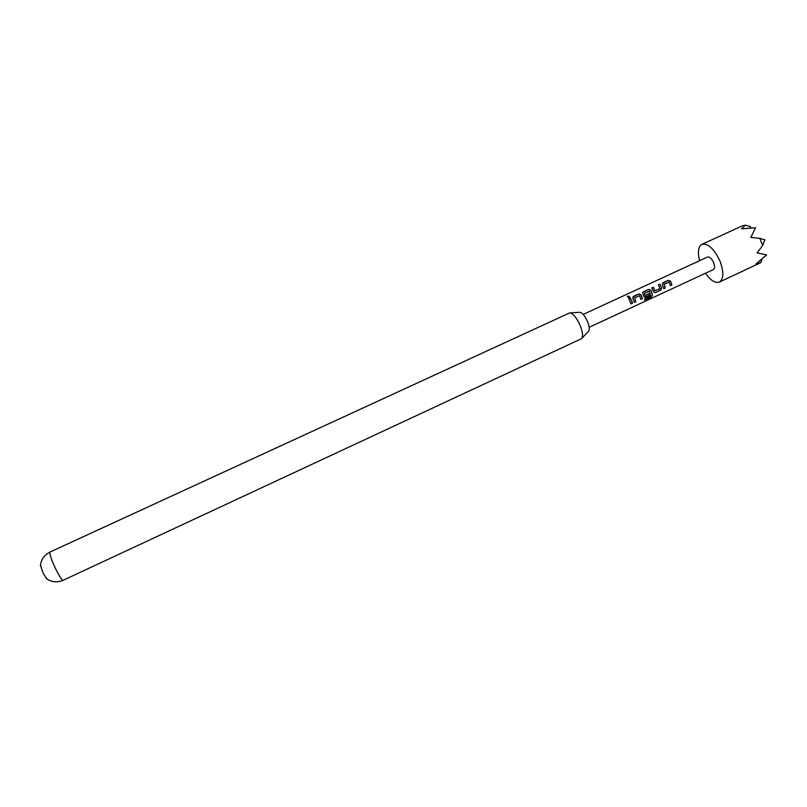 <?xml version="1.0" encoding="UTF-8"?>
<svg xmlns="http://www.w3.org/2000/svg" width="807" height="807" viewBox="0 0 807 807"><rect width="100%" height="100%" fill="white"/><g stroke="black" fill="none" stroke-linecap="round" stroke-linejoin="round"><path stroke-width="1.21" d="M627.866 296.078L629.521 296.552L629.026 297.45L627.382 296.915L627.866 296.078M627.372 296.885L627.876 296.29L629.51 296.855M664.111 284.256L665.321 288.008L663.818 288.704L662.446 284.891L662.991 282.743L668.257 280.311L670.526 281.149L671.878 284.962L670.375 285.658L669.124 282.067L664.111 284.256L665.17 287.917L663.788 288.563M662.315 283.479L668.196 280.443L670.425 281.219L671.878 284.962M651.824 288.018L653.226 287.363L655.012 290.762L660.035 288.563L658.371 284.881L659.884 284.185L661.679 287.928L660.701 290.147L655.415 292.598L654.174 292.507L651.774 287.938L653.287 287.231L655.012 290.762M658.421 284.962L659.823 284.316L661.679 287.928M644.289 293.435L645.005 295.402L649.453 293.466L649.928 295.14L645.58 297.158L643.724 296.25L642.604 292.719L643.34 291.841L648.646 289.38L650.916 290.227L651.441 291.357L652.49 295.342L651.088 297.158L644.743 300.103L644.712 298.852L650.704 296.068L649.353 291.226L644.289 293.435L645.005 295.402M642.654 292.598L648.586 289.511L650.825 290.298L652.49 295.342M649.342 293.516L649.776 295.059L644.4 297.127M634.574 297.934L635.805 301.687L634.292 302.393L632.89 298.57L633.455 296.411L638.781 293.94L641.061 294.797L642.443 298.61L640.929 299.316L639.648 295.715L634.574 297.934L635.664 301.606L634.252 302.262M632.759 297.178L638.73 294.071L640.97 294.858L642.443 298.61M628.835 298.651L630.257 297.995L632.557 303.2L631.034 303.906L628.784 298.57L630.307 297.864L632.557 303.2M40.431 565.021L43.084 573.182L47.099 579.133M699.619 260.681C697.44 252.107 698.196 246.67 701.898 244.38C708.072 243.179 714.094 248.738 719.975 261.065C723.95 271.979 723.748 278.99 719.36 282.077C715.214 283.408 710.574 280.473 705.449 273.27M719.36 282.077L760.749 262.658L755.927 263.95L766.65 254.941L757.117 252.853L762.665 245.439L759.77 238.368L750.803 237.379L755.564 227.735L741.572 228.825L745.426 225.163L742.359 225.819L701.898 244.38M583.209 314.417L707.578 257.009C709.646 256.616 711.653 258.462 713.6 262.557C714.931 266.199 714.861 268.529 713.398 269.568L589.171 327.289M570.125 312.904L579.567 312.299C582.039 312.41 584.651 315.426 587.435 321.368C589.473 326.542 589.806 329.902 588.434 331.435L581.857 338.254M581.171 338.839L581.454 338.668C583.259 336.65 582.785 332.151 580.031 325.181C576.289 317.161 572.788 313.086 569.54 312.945L49.943 552.069C49.53 554.137 51.345 559.544 55.38 568.299C59.234 576.107 61.836 580.102 63.178 580.263L581.171 338.839M759.77 238.368L764.865 239.82L762.665 245.439M745.426 225.163L750.52 226.656L750.076 227.756M762.02 259.37L760.749 262.658M632.416 303.109L631.003 303.765M642.301 298.529L640.899 299.175M652.338 295.201L651.088 297.158M650.936 296.966L644.753 299.841M661.548 287.907L660.55 290.066L655.415 292.598M655.274 292.517L654.245 292.568M671.727 284.881L670.355 285.517M50.074 551.948L46.17 554.449C42.579 557.617 40.673 561.541 40.451 566.201M46.09 578.387C51.325 582.21 57.025 582.836 63.178 580.263"/></g></svg>
